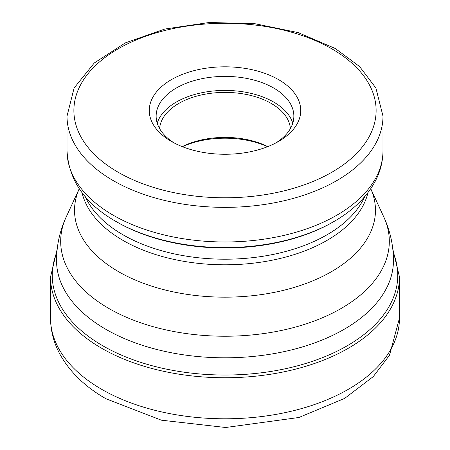 <?xml version="1.0" encoding="UTF-8"?>
<svg xmlns="http://www.w3.org/2000/svg" width="450" height="450" viewBox="0 0 450 450"><rect width="100%" height="100%" fill="white"/><g stroke="black" fill="none" stroke-linecap="round" stroke-linejoin="round"><path stroke-width="0.67" d="M333.872 221.552L332.691 222.232A152.297 87.93 180 0 1 117.388 222.278A152.297 87.93 180 0 1 117.309 222.232L116.128 221.552A153.968 88.892 0 0 0 333.872 221.552C352.575 210.803 366.261 197.567 374.929 181.839C380.25 171.922 382.933 161.567 382.989 150.761A157.989 91.215 180 0 1 285.457 235.035A157.989 91.215 180 0 1 113.288 215.263A157.989 91.215 180 0 1 113.214 215.218A157.989 91.215 180 0 1 67.011 150.761C68.749 180.382 85.123 203.979 116.128 221.552L116.128 221.552A153.968 88.892 0 0 1 116.061 221.513A153.968 88.892 0 0 0 116.128 221.552L117.304 222.227M278.55 79.622A75.729 43.723 180 0 1 278.55 141.457A75.729 43.723 180 0 1 171.45 141.457L171.45 141.457A75.729 43.723 180 0 1 171.45 79.622A75.729 43.723 180 0 1 278.55 79.622M173.993 142.858A68.861 39.758 180 0 1 156.139 116.151A68.861 39.758 180 0 1 198.647 79.419A68.861 39.758 180 0 1 273.696 88.037A68.861 39.758 180 0 1 293.861 116.151A68.861 39.758 180 0 1 276.007 142.858M292.781 123.159A68.861 39.758 0 0 0 273.696 102.06A68.861 39.758 0 0 0 204.384 92.239A68.861 39.758 0 0 0 157.219 123.159M159.626 128.644A65.43 37.772 180 0 1 201.189 94.989A65.43 37.772 180 0 1 271.266 103.461A65.43 37.772 180 0 1 290.374 128.644M267.801 146.61A65.43 37.772 0 0 0 182.199 146.61M182.453 146.711A68.692 39.656 180 0 1 267.548 146.711M101.627 389.289A174.476 100.733 180 0 1 50.524 318.06L50.524 277.02A174.476 100.733 0 0 0 101.627 348.244A174.476 100.733 0 0 0 291.769 370.08A174.476 100.733 0 0 0 399.476 277.02L399.476 318.06A174.476 100.733 180 0 1 291.769 411.126A174.476 100.733 180 0 1 101.627 389.289M393.126 252.332A172.766 99.742 180 0 1 309.161 362.396A172.766 99.742 180 0 1 102.836 345.814A172.766 99.742 180 0 1 56.874 252.332M105.958 329.366A168.458 97.256 0 0 0 289.519 350.392A168.458 97.256 0 0 0 393.457 260.55C393.384 245.284 390.156 230.749 383.782 216.951A164.317 94.866 180 0 1 307.097 323.544A164.317 94.866 180 0 1 108.889 308.492A164.317 94.866 180 0 1 108.81 308.447A164.317 94.866 180 0 1 66.218 216.951C59.844 230.749 56.616 245.284 56.542 260.55A168.458 97.256 0 0 0 105.879 329.321A168.458 97.256 0 0 0 105.958 329.366M79.239 188.736A150.463 86.873 0 0 0 118.603 271.716A150.463 86.873 0 0 0 118.676 271.761A150.463 86.873 0 0 0 299.554 285.75A150.463 86.873 0 0 0 370.761 188.736M367.959 192.634A144.253 83.284 180 0 1 271.209 260.409A144.253 83.284 180 0 1 123.069 240.446A144.253 83.284 180 0 1 123.002 240.407A144.253 83.284 180 0 1 82.041 192.634M85.292 196.65A144.253 83.284 0 0 0 123.002 234.81A144.253 83.284 0 0 0 123.075 234.849A144.253 83.284 0 0 0 263.098 256.247A144.253 83.284 0 0 0 364.708 196.65M382.989 116.151L375.902 88.026L359.623 66.578L335.289 48.504L298.17 32.608L254.925 23.715L209.171 22.5L164.745 29.059L125.37 42.891L94.281 62.983L74.104 88.014L67.011 116.151A157.989 91.215 0 0 0 113.288 180.647A157.989 91.215 0 0 0 113.366 180.692A157.989 91.215 0 0 0 285.508 200.407A157.989 91.215 0 0 0 382.989 116.151L382.989 150.761M331.785 48.803A151.121 87.249 0 0 0 118.103 48.87A151.121 87.249 0 0 0 118.142 172.232A151.121 87.249 0 0 0 118.215 172.277A151.121 87.249 180 0 0 331.897 172.215A151.121 87.249 180 0 0 331.858 48.848A151.121 87.249 0 0 0 331.785 48.803M57.184 249.126L50.524 277.02M399.476 318.06L389.509 355.23L373.264 376.605L344.678 398.385L298.924 417.488L225.647 427.5L161.359 420.182L105.896 398.723C85.517 387.056 70.346 372.504 60.396 355.067C53.899 343.356 50.608 331.02 50.524 318.06M392.816 249.126L399.476 277.02M370.766 188.73L383.782 216.951M79.234 188.73L66.218 216.951M67.011 116.151L67.011 150.761"/></g></svg>

